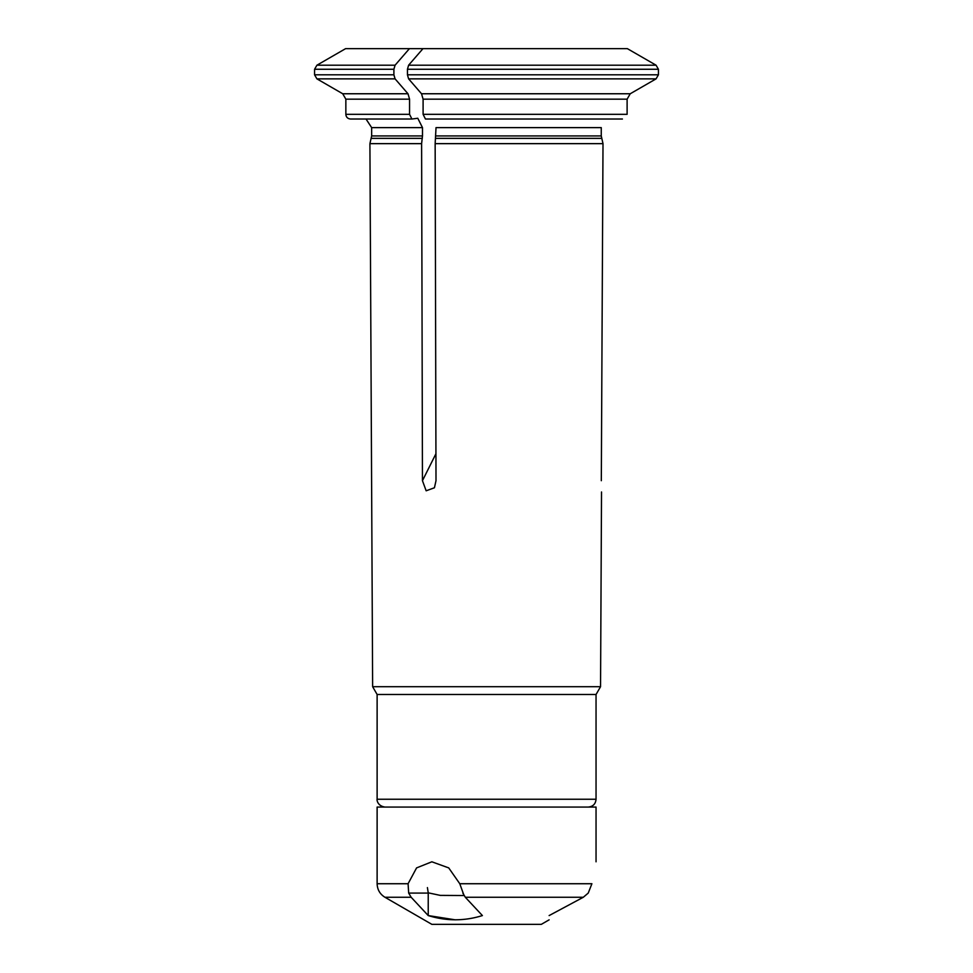 <?xml version="1.0" encoding="UTF-8"?>
<svg xmlns="http://www.w3.org/2000/svg" width="973" height="973" viewBox="0 0 973 973"><rect width="100%" height="100%" fill="white"/><g stroke="black" fill="none" stroke-linecap="round" stroke-linejoin="round"><path stroke-width="1.46" d="M411.907 119.022L350.548 119.022C347.665 118.718 346.108 117.149 345.853 114.328L409.56 114.328L411.907 119.022L417.782 118.256L422.489 127.621L422.489 135.928L371.65 135.928L369.91 143.651L421.613 143.651L422.489 135.928M409.56 99.173L345.853 99.173L342.727 93.761L407.991 93.761L409.56 99.173L409.56 114.328M421.528 93.761L630.236 93.761L656.07 78.862L658.429 74.799L658.429 69.265L658.429 74.799L407.444 74.799L408.611 78.862L421.528 93.761L423.097 99.173L423.097 114.328L425.444 119.022L622.416 119.022M407.991 93.761L395.074 78.862L393.895 74.799L393.895 69.265L314.571 69.265L314.571 74.799L393.895 74.799M393.895 69.265L395.074 65.203L316.918 65.203L345.597 48.65L409.426 48.65L395.074 65.203L409.426 48.65L627.366 48.65L656.07 65.203L658.429 69.265L407.444 69.265L407.444 74.799M408.611 78.862L656.07 78.862L630.236 93.761L627.111 99.173L627.111 114.328L423.097 114.328M601.314 480.698C601.509 494.503 601.509 494.503 601.314 480.698L603.005 143.651L435.15 143.651L436.001 480.698L434.432 487.765L426.162 490.793L422.452 480.698L421.613 143.651M435.15 143.651L436.026 127.621L601.253 127.621L601.253 135.928L436.026 135.928M422.975 48.65L408.611 65.203L407.444 69.265M596.048 799.247L377.123 799.247L377.123 694.491L596.048 694.491L596.048 799.247C595.585 804.002 592.983 806.605 588.227 807.067M596.048 694.491L600.548 686.707L372.635 686.707L369.91 143.651M603.005 143.651L601.253 135.928M630.236 93.761L627.111 99.173L423.097 99.173M627.366 48.65L656.07 65.203L408.611 65.203M427.415 887.595L428.229 892.825L440.222 895.379L464.048 895.537L459.779 883.727L591.9 883.727C596.875 855.121 596.875 855.121 591.9 883.727L588.239 893.08L583.301 897.264L549.137 915.569L583.301 897.264L588.239 893.08M549.137 919.838L541.316 924.35L431.854 924.35L384.943 897.264L411.153 897.264L428.229 915.569L455.315 919.838M596.048 861.798L596.048 807.067L377.123 807.067L377.123 883.727L408.088 883.727L416.59 867.892L431.854 861.798L448.723 867.904L459.779 883.727M549.137 915.569C549.137 921.176 549.137 921.176 549.137 915.569M428.229 892.825A31.27 27.086 -90 0 0 428.229 893.08L428.229 915.569C446.388 921.188 464.449 921.188 482.401 915.569L465.313 897.264L462.844 893.08M408.088 883.727L408.672 893.08L411.153 897.264M395.074 78.862L316.918 78.862L314.571 74.799M422.318 138.361L371.333 138.361M422.489 127.621L371.65 127.621L371.65 135.928M422.452 480.698L435.928 453.746M601.582 138.361L435.868 138.361M465.313 897.264L583.301 897.264M428.229 893.08L408.672 893.08M371.65 127.621L366.018 119.022M345.853 99.173L345.853 114.328M342.727 93.761L316.918 78.862M316.918 65.203L314.571 69.265M377.123 694.491L372.635 686.707M377.123 799.247C376.782 799.295 377.05 805.863 384.943 807.067M600.548 686.707L601.521 491.973M377.123 883.727C377.317 889.626 379.932 894.138 384.943 897.264"/></g></svg>
